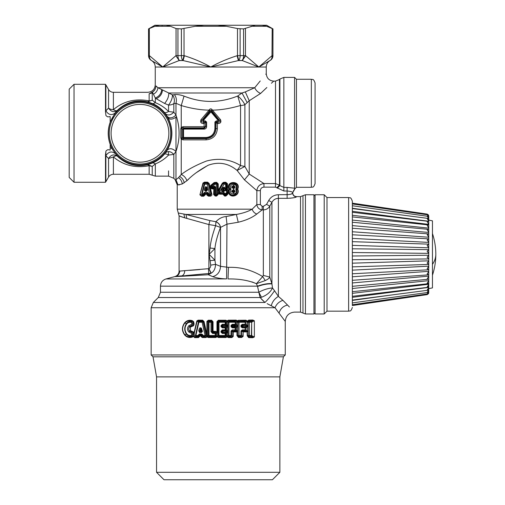 <?xml version="1.0" encoding="UTF-8"?>
<svg xmlns="http://www.w3.org/2000/svg" width="505" height="505" viewBox="0 0 505 505"><rect width="100%" height="100%" fill="white"/><g stroke="black" fill="none" stroke-linecap="round" stroke-linejoin="round"><path stroke-width="0.76" d="M428.732 292.401L427.135 294.617L352.357 305.55L352.357 201.274L352.357 203.168L427.198 214.114L428.732 216.31M428.594 289.851L428.732 287.389L352.357 297.331L352.357 299.042M352.357 276.791L352.357 273.767L428.676 269.796L428.732 266.274L427.135 268.679L428.732 269.733L428.732 271.337L352.357 276.791M352.357 270.15L352.357 266.861L428.72 264.456L428.732 260.826L427.135 263.042L428.732 264.443L428.732 266.173L352.357 270.15M352.357 205.503L352.357 206.173M428.713 291.518L427.135 293.96L428.732 292.193M427.135 293.96L352.357 304.749M428.732 291.511L428.732 291.038M391.28 295.021L352.357 300.412M428.732 289.832L427.135 292.458L427.703 292.483L352.357 302.912M427.135 292.458L428.732 291.278L428.732 290.451M428.732 220.022L427.924 218.4L427.135 218.501L428.732 221.026L428.732 220.092L432.457 220.836L432.457 287.894L428.732 288.639L428.732 287.623L427.135 290.148L427.931 290.255L428.732 288.772M352.357 293.336L428.732 284.252L428.732 286.423L427.735 286.543M428.732 287.389L428.732 284.46L427.135 287.074L428.139 287.307L428.732 286.625M428.732 284.252L428.732 280.66L427.135 283.305L428.732 283.236L428.322 283.703L352.357 291.694M428.732 280.66L352.357 288.507M428.732 280.471L428.732 276.298L427.135 278.918L428.732 279.233L428.732 276.134L352.357 282.952M352.357 286.316L428.732 279.233M428.732 276.134L428.732 271.469L427.135 274.007L428.587 274.853L352.357 280.294M428.732 260.826L352.357 263.174M428.732 260.763L428.732 258.939L352.357 259.721L428.732 258.932L428.732 255.24L427.135 257.222L428.732 258.932M428.732 255.24L352.357 256.003M428.732 255.214L428.732 253.358L352.357 252.519M428.732 244.18L428.732 247.747L428.732 244.136L427.135 245.525L428.732 247.747L428.732 249.634L352.357 248.795L428.732 249.634L428.732 253.327L428.732 249.634L427.135 251.339L428.732 253.358M428.732 247.81L352.357 245.354M428.732 242.299L428.732 238.846L427.135 239.894L428.732 242.299L428.732 244.136L352.357 241.668M428.732 242.406L352.357 238.385M428.732 237.116L428.732 233.891L427.135 234.579L428.732 237.116L428.732 238.846L352.357 234.774M428.732 237.249L352.357 231.757M428.732 232.3L428.732 229.371L427.135 229.68L428.732 232.3L428.732 233.891L352.357 228.254M428.732 232.464L352.357 225.609M428.732 225.565L428.732 227.951L428.732 225.388L428.316 224.914L427.135 225.306L428.732 227.951L428.732 229.371L352.357 222.25M428.732 228.14L352.357 220.073M428.732 225.388L428.732 224.378L352.357 215.269M428.732 217.958L428.732 217.409L427.135 216.216L428.732 218.596L428.732 224.163L428.732 222.017L428.133 221.329L427.135 221.556L428.732 224.378M428.732 221.253L352.357 211.298M389.298 213.369L352.357 208.243M352.357 205.75L427.135 216.216M428.732 218.33L428.713 217.175M428.732 216.506L427.135 214.739L428.732 217.175M352.357 203.944L427.135 214.739M428.461 214.966L427.198 214.114M428.732 292.445L428.732 291.991M427.205 294.604L428.505 293.689L428.732 292.654M428.732 216.052L428.379 214.833M428.732 216.929L428.732 216.26M283.4 356.814L153.015 356.814L156.55 376.881L279.865 376.881L283.4 356.814L285.262 354.952L285.262 321.42L275.01 307.741L267.17 303.663M279.865 376.881L279.865 472.301L156.55 472.301L156.55 376.881M153.015 356.814L151.153 354.952L285.262 354.952M279.865 472.301L272.41 479.75L164.005 479.75L156.55 472.301M204.064 321.571L203.3 321.729L206.318 335.541L207.511 335.389L207.372 334.329L206.179 334.48L206.911 334.329L206.911 321.407L207.372 321.407L207.372 334.329L206.911 334.329L204.064 321.571L202.644 320.189L198.162 320.151L196.836 320.934L194.021 332.934L193.623 332.025L190.985 330.87L189.52 331.034C188.453 329.595 188.453 328.149 189.52 326.703L189.747 326.419L189.52 326.703L190.252 327.246L189.779 326.476L190.947 326.293L190.985 326.868L190.429 327.057M206.911 321.407L208.312 320.227L211.652 320.239L211.052 321.464L209.019 321.464L208.338 322.247L208.338 335.49L209.019 336.273L215.206 336.279L216.026 335.484L216.026 333.464L215.206 332.675L212.637 332.675L211.93 331.728L211.021 331.728L212.611 333.458L213.205 332.05L217.56 332.012L216.544 332.296L216.026 333.464L212.611 333.458M218.362 320.246L218.362 320.852L225.874 320.833L225.842 320.233L218.362 320.246L216.973 321.628L216.973 332.012L215.812 331.45L213.041 331.248L213.041 321.761L211.652 320.239M225.842 320.233L227.117 320.89L228.292 320.189L236.106 320.132L237.432 320.757L238.423 320.296L245.922 320.214L247.456 321.111L248.656 320.126L252.784 320.025L254.375 320.776L254.375 336.968L252.784 337.719L248.656 337.618L247.242 335.774L251.269 336.261L251.686 335.541L251.686 322.203L254.198 320.776L252.898 320.568L252.784 320.025M243.113 331.495L242.791 331.835L243.139 331.28L242.299 330.674L245.045 330.674L245.575 329.891L247.059 331.299L243.139 331.28L242.791 336.431L243.12 336.431L243.12 331.886L245.922 331.924L248.151 331.551L247.059 331.299L247.242 335.774M243.12 336.431L241.605 337.473L238.423 337.447L236.952 335.49L236.952 331.861L233.215 331.981L233.196 331.4L236.17 331.431L236.106 332.006M233.215 336.488L233.215 331.981L232.811 331.924L232.818 336.488L233.215 336.488L231.833 337.574L228.292 337.555L227.117 336.854L225.842 337.51L218.362 337.498L217.081 336.728L215.812 337.498L208.312 337.517L207.05 336.923L207.397 336.715L202.372 336.961L201.482 336.608L201.331 335.939L201.104 336.709L202.518 335.636L205.074 335.497L202.101 322.234L198.882 322.228L195.896 335.522L197.935 335.516L199.336 334.039L201.653 334.032L202.903 334.847L203.117 336.273L202.372 336.961L202.436 337.555L201.104 336.709M202.436 337.555L205.901 337.529L207.05 336.923L206.053 335.295L205.137 336.273L205.074 335.497L206.053 335.295L203.13 322.026L202.101 322.234L202.177 321.47L198.964 321.47L198.414 322.108L197.158 321.022L194.311 333.016L193.131 333.117L192.859 332.498L190.947 331.45L189.779 331.267L188.883 332.088C187.039 329.942 187.039 327.802 188.883 325.656L191.957 324.242L191.54 322.518C189.64 321.919 188.024 322.386 186.692 323.932C184.502 327.221 184.502 330.516 186.692 333.811C188.024 335.358 189.64 335.825 191.54 335.219L191.957 333.496L188.883 332.088M201.653 334.032L201.722 334.796L202.372 334.979L201.331 335.939L200.965 335.503L201.722 334.796L199.424 334.796L199.822 335.516L199.349 335.907L200.965 336.09L200.965 335.503L199.822 335.516L199.942 336.096L198.497 337.586L194.69 337.637L194.608 337.069L195.99 336.267L198.023 336.267L198.427 337.012L194.608 337.069L193.434 336.658A0.859 0.404 38.9 0 0 192.563 336.002L192.001 336.418C189.343 337.403 186.964 336.848 184.849 334.746L184.666 334.992C186.812 337.315 189.369 338.009 192.342 337.075L191.995 336.077L192.683 335.781L194.69 337.637M193.642 336.412L192.683 335.781L193.087 334.613L194.229 334.695L193.535 336.557L192.342 337.075M190.985 326.868L193.623 325.719L194.084 324.242L193.623 321.653L192.342 320.669C189.369 319.734 186.812 320.429 184.666 322.752C181.712 326.836 181.712 330.914 184.666 334.992M190.429 330.68L190.252 327.246M277.056 310.543L276.765 310.146M212.775 337.504L210.566 337.51M223.355 337.504L220.603 337.498M269.045 304.622L275.01 307.741C276.437 304.136 279.063 301.668 282.901 300.33L289.416 306.983M196.836 320.934L202.587 320.782L202.177 321.47L203.13 322.026L202.644 320.189M194.021 332.934L194.318 333.584L193.137 333.496L193.131 333.117L194.021 332.934M198.162 320.151L198.093 320.725L198.964 321.47A1.117 0.316 90.2 0 0 198.882 322.228L198.414 322.108L195.479 335.415L195.99 336.267L195.479 335.415L193.535 336.557L192.62 335.894M208.312 320.227L208.275 320.827L211.627 320.839L212.371 321.761L211.93 322.253L211.93 331.728L212.371 331.248L213.205 332.05L213.224 331.45M207.372 321.407L208.275 320.827L209.019 321.464L208.975 322.247L207.372 321.407M213.041 321.761L212.371 321.761L212.371 331.248L213.041 331.248M215.812 331.45L215.206 332.675L215.187 335.484L208.338 335.49L207.397 336.715L208.275 336.917L209.019 336.273L208.975 322.247L211.021 322.253L211.021 331.728M216.973 321.628L217.56 321.628L217.68 333.003L216.468 333.003L216.468 335.945L215.187 335.484L215.799 336.892L208.275 336.917L208.312 337.517M236.106 320.132L236.17 320.707L228.329 320.776L227.629 321.142L225.874 320.833L225.161 321.464L218.981 321.464L218.362 320.852L217.56 321.628L218.179 322.253L218.179 335.484L218.981 336.279L225.161 336.273L225.868 335.49L226.587 336.134L227.73 336.046L228.02 335.503L228.929 336.273L230.987 336.273L231.612 335.509L232.818 336.488L231.883 336.993L231.833 337.574M226.575 321.944L226.575 324.917L227.774 324.917L227.774 321.944L226.575 321.944L226.739 321.085L227.629 321.142L228.02 322.234L228.02 335.503L231.612 335.509L231.612 330.958L235.141 330.668L235.715 329.916L236.782 330.724L236.826 331.444L237.849 331.81L237.849 335.472L238.928 336.279L240.885 336.279L241.472 335.478L242.791 336.431L241.699 336.86L241.605 337.473M245.922 320.214L246.03 320.814L237.937 321.174A0.859 0.354 18 0 1 237.148 320.896L236.17 320.707L235.141 321.47L228.929 321.47L228.292 320.189M236.794 321.988L237.432 320.757L237.937 321.174L237.95 322.272L239.035 322.272L239.035 335.472L241.472 335.478L241.472 330.889L242.299 330.674L242.419 329.879L245.177 329.891L245.177 327.852L242.419 327.865L241.005 326.855L241.005 325.283L242.419 324.273L245.177 324.286L245.177 322.247L239.035 322.272A1.117 0.341 89.8 0 0 238.928 321.464L237.956 322.114L236.794 321.988L236.782 325.125L237.95 325.125L237.849 331.81L236.826 331.476L237.836 331.861L237.836 335.49L236.952 335.49M248.656 320.126L249.255 321.477L248.207 322.026L247.052 321.881L247.191 321.13L248.17 321.407L246.03 320.814L245.045 321.464L238.928 321.464L238.423 320.296M252.784 337.719L252.898 337.176L251.269 336.261A1.117 0.543 -89.6 0 0 251.402 335.541L251.686 322.203L251.269 321.477L251.402 322.203L248.195 322.215L248.17 321.407L248.763 320.694L252.898 320.568L251.269 321.477L249.255 321.477A1.117 0.511 89.6 0 1 249.382 322.215L249.382 335.528L251.686 335.541L254.198 336.968L248.763 337.043L248.151 335.528L249.382 335.528A1.117 0.511 -89.6 0 1 249.255 336.267L248.656 337.618M247.052 321.881L247.059 325.7L247.229 326.186L248.151 326.186L247.059 326.438L246.888 325.763L247.033 326.874L245.575 327.852L245.177 327.852L245.045 327.07L242.299 327.07L242.949 326.596L245.771 326.59L245.771 325.548L248.151 325.952L245.045 327.07L245.575 327.852L245.575 329.891L245.177 329.891A1.117 0.442 -89.7 0 1 245.045 330.674L246.03 331.324L245.922 331.924M242.766 331.804L241.005 330.889L241.005 335.478A1.117 0.372 -89.8 0 1 240.885 336.279L241.699 336.86L238.511 336.822L239.035 335.472L237.849 335.472L238.423 337.447M236.826 331.444L235.141 330.668L235.216 327.827L232.344 327.833L231.044 326.785L231.044 325.353L232.344 324.305L235.216 324.311L235.216 322.222L228.973 322.234L228.973 335.503L228.292 337.555M227.73 336.046L227.629 336.601L226.739 336.658L227.117 336.854L231.883 336.993L230.987 336.273L231.044 330.958L232.344 329.91L235.715 329.916L235.715 327.827L235.141 327.076L235.822 326.565L235.822 325.573L235.141 325.062L235.715 324.311L235.216 324.311L235.141 325.062L232.281 325.062L232.344 324.305M227.73 321.698L226.587 321.609L225.868 322.253L225.161 321.464L225.192 322.253L218.179 322.253L218.981 321.464L218.987 335.484L225.192 335.49L225.161 332.675L222.333 332.675L222.831 332.195L225.697 332.195L225.161 332.675L225.868 333.458L226.631 332.132L227.635 331.823L227.774 332.827L226.575 332.827L226.739 336.658L225.874 336.904L225.842 337.51M215.812 337.498L215.799 336.892L216.594 336.519L216.475 335.976L217.68 335.989L217.554 336.532L216.594 336.519L218.362 336.892L218.362 337.498M217.68 333.003L217.68 335.989L218.987 335.484L218.981 336.279L218.362 336.892L225.874 336.904L225.161 336.273L225.192 335.49L225.868 335.49L225.868 333.458L222.351 333.464L221.026 332.208L221.026 331.135L222.351 329.885L225.192 329.885L225.192 327.859L222.351 327.859L221.026 326.609L221.026 325.529L222.351 324.279L225.192 324.279L225.192 322.253L225.868 322.253L225.868 324.279L225.192 324.279L225.161 325.069L225.868 324.279L226.631 325.605L227.635 325.921L226.631 326.533L226.575 327.221L227.774 327.221L227.635 326.217L226.455 326.432L226.631 325.605L227.635 325.921L227.774 324.917M205.901 337.529L205.137 336.273L203.117 336.273L202.372 334.979L202.903 334.847M199.942 336.096L199.128 335.932L198.497 337.586M184.666 322.752L184.849 322.992C181.92 326.912 181.92 330.832 184.849 334.746L186.414 334.127C187.803 335.964 189.665 336.614 191.995 336.077L191.54 335.219M192.342 320.669L192.001 321.325C189.343 320.334 186.964 320.896 184.849 322.992L186.414 323.617C184.173 327.12 184.173 330.623 186.414 334.127L186.692 333.811M193.623 321.653L192.859 322.133L191.995 321.666C189.665 321.13 187.803 321.78 186.414 323.617L186.692 323.932M194.084 323.131L193.175 323.131L192.859 322.133L191.995 321.666L191.54 322.518M193.623 325.719L192.859 325.245L193.175 323.131L191.957 323.131M188.883 325.656L189.747 326.419L192.859 325.245L190.947 326.293L191.262 324.885M190.252 330.497L189.52 331.034L189.747 331.324L191.3 332.101L190.985 330.87M193.623 332.025L192.859 332.498L191.3 332.101L191.262 332.858M282.901 300.33L278.388 296.397C274.651 298.689 272.277 301.794 271.267 305.714M290.123 198.225L293.979 197.714M291.183 194.078L292.717 193.15C292.344 193.92 290.482 194.444 287.13 194.728L287.13 191.004C290.482 191.294 292.344 191.837 292.717 192.632L292.717 193.15C292.938 195.403 294.181 196.641 296.441 196.855C295.823 197.581 292.717 198.074 287.13 198.339L278.388 198.339L278.388 194.728L288.702 194.633M274.537 290.766L272.511 287.983L271.936 283.93L271.936 202.303L269.79 206.166L266.558 204.38L268.71 200.504L271.936 202.303C273.388 199.778 275.534 198.459 278.388 198.339L278.388 296.397L274.537 290.766C271.381 295.375 268.193 299.276 264.967 302.476L260.264 297.716M211.052 321.464L211.93 322.253L211.021 322.253L211.052 321.464M228.929 321.47L228.02 322.234L228.973 322.234L228.929 321.47M235.141 321.47L235.715 322.222L235.216 322.222L235.141 321.47M245.045 321.464L245.575 322.247L245.177 322.247L245.045 321.464M248.17 321.458L247.172 321.18L245.575 322.247L245.575 324.286L245.177 324.286L245.045 325.069L242.299 325.069L242.949 325.542L245.771 325.548L245.045 325.069L245.575 324.286L247.033 325.264L248.195 325.264L248.151 335.528L247.229 335.528M233.19 331.539L232.818 331.918L233.196 331.4L232.281 330.668L232.344 329.91M216.475 335.976L217.68 335.945M199.797 335.49L198.023 336.267A1.117 0.335 -90.2 0 1 197.935 335.516L199.349 335.907M261.42 299.08L264.967 302.476L153.331 302.476L151.153 307.741L275.01 307.741M261.476 297.262L258.825 292.199C263.825 289.605 268.389 288.204 272.511 287.983L272.511 287.983C270.478 292.136 266.798 295.236 261.476 297.262L260.113 297.527L257.468 286.158L256.401 283.709L265.283 280.565C268.016 279.196 269.518 278.034 269.79 277.093L263.332 275.408L263.332 209.884C266.167 209.783 268.313 208.546 269.79 206.166L269.79 277.093L271.867 283.627C267.833 283.356 263.036 284.201 257.468 286.158L160.464 286.158C160.685 282.516 162.528 280.117 165.987 278.962L226.593 278.899C221.196 278.747 216.588 277.996 212.763 276.639L208.268 274.739L174.522 276.671L165.987 278.962M191.957 334.613L193.087 334.613L193.137 333.496L191.957 333.496M207.511 335.389L207.542 336.185L206.469 336.122M231.044 325.353L232.281 325.062L232.906 325.567L237.874 326.072L232.906 326.571L232.281 327.076L235.141 327.076L235.216 327.827L235.715 327.827L236.782 327.013L236.826 326.356L236.782 325.125L235.715 324.311L235.715 322.222L236.921 321.306L237.931 321.597M248.195 330.863L247.033 330.863L247.033 326.874L248.195 326.874M237.95 327.013L236.782 327.013L236.782 330.724L237.95 330.724M232.811 331.924L231.044 330.958M226.575 335.8L227.774 335.8L227.774 332.827M197.954 335.44L199.046 335.661L199.336 334.039M258.585 292.256L160.464 292.256L158.28 297.527L260.113 297.527L258.825 292.199M292.717 192.632L294.579 189.419L294.579 77.404L283.854 77.404L279.903 79.045L279.903 185.638L279.448 185.171L279.448 79.493L275.496 81.128L273.716 81.128C269.19 80.693 266.709 78.206 266.268 73.679L265.775 74.267M271.867 283.627L271.936 283.93C267.896 283.652 263.092 284.498 257.531 286.48M198.711 330.737L199.084 329.639C199.393 327.89 200.163 327.398 201.394 328.168L202.486 331.394L201.306 332.618L199.664 332.612L198.711 330.737L199.822 331.065L200.188 329.967L199.084 329.639M221.026 325.529L222.333 325.069L222.831 325.542L226.455 325.706L226.928 326.217L225.697 326.59L225.697 325.548L225.161 325.069L222.333 325.069L222.351 324.279M222.351 333.464L221.771 332.208L222.831 331.147L222.831 332.195L221.771 331.135L222.333 330.674L225.161 330.674L226.631 331.211L226.928 331.823L227.635 331.526L227.774 330.516L226.575 330.516L226.575 327.221L225.868 327.859L225.161 327.07L222.333 327.07L222.351 327.859M222.351 329.885L222.831 331.147L225.697 331.147L225.697 332.195L227.635 331.823L226.631 331.211L225.868 329.885L225.192 329.885L225.161 330.674L225.868 329.885L225.868 327.859L225.192 327.859L225.161 327.07L225.697 326.59L222.831 326.596L222.333 327.07L221.026 326.609M241.005 330.889L242.419 329.879M315.07 312.854L313.952 313.971L313.952 194.753L305.437 194.753L300.507 196.622L296.441 196.622C294.181 196.401 292.938 195.157 292.717 192.891C293.626 190.366 294.245 189.293 294.579 189.665M251.938 281.878L256.401 283.709L262.688 276.595C251.856 269.986 240.449 266.911 228.475 267.366L220.527 266.343L215.54 264.336L214.934 260.189L214.934 248.542L210.093 248.05L209.127 254.362L214.934 248.542C215.37 243.277 217.219 236.239 220.483 227.427L226.979 224.138L238.221 222.25C245.973 220.382 252.172 217.636 256.805 214.019L262.139 209.884L262.139 206.33L263.332 206.33L263.332 209.884L262.139 209.884C259.078 209.43 257.31 207.656 256.843 204.569L260.353 204.569L262.139 206.33M294.579 188.195L287.13 187.393L287.13 191.004L283.854 191.004L276.816 187.709L279.448 185.171L275.496 183.555L263.957 183.555L249.236 174.048L244.458 179.868L237.11 170.45L244.458 179.868L256.843 190.663L260.353 190.663C260.561 188.491 261.76 187.317 263.957 187.147L263.957 183.555C259.797 184.079 257.424 186.446 256.843 190.663L256.843 204.569L252.172 209.177C252.948 211.595 254.495 213.211 256.805 214.019M277.27 188.182L279.903 185.638L283.854 187.393L283.854 191.004M256.401 283.709L256.401 283.709C248.409 280.319 238.947 278.735 228.02 278.962L228.475 267.366M201.306 332.618L201.4 331.779L200.182 331.425L200.535 330.194L200.864 331.154L199.854 331.04L199.765 331.779L200.182 331.425L199.854 331.04L200.188 329.967C200.346 328.351 200.567 327.821 200.839 328.383L201.912 331.608L199.765 331.779L199.664 332.612M201.394 328.168L200.839 328.383L200.832 331.431L201.047 331.078L201.912 331.608L202.486 331.394M221.026 332.208L221.771 332.208L221.771 331.135L221.026 331.135M232.344 327.833L232.281 327.076L231.044 326.785M241.005 325.283L242.299 325.069L242.419 324.273M242.419 327.865L242.299 327.07L241.005 326.855M226.455 332.037L226.455 331.305L226.455 332.037M265.283 280.565L262.688 276.595L263.332 275.408M167.269 116.491L168.077 117.936C170.128 119.881 172.944 119.483 176.523 116.756L175.98 115.089C172.596 118.202 169.693 118.669 167.269 116.491L165.438 113.72C167.995 115.803 170.791 115.285 173.821 112.167L175.98 115.089L175.98 103.279L173.821 103.639L175.98 103.279L181.244 105.551L181.244 127.311L181.882 127.916L183.113 127.891L183.113 126.711L181.244 127.311L180.809 128.649L181.756 128.605L182.898 129.337L182.898 137.234L183.814 138.244L206.103 138.244C211.955 137.695 215.174 134.481 215.749 128.605L215.749 122.109L217.396 123.542L218.084 123.529C220.628 123.384 221.442 122.115 220.521 119.71L212.466 110.147C221.209 109.995 230.57 108.436 240.55 105.469A7.449 4.198 180 0 0 244.893 104.686L249.236 100.729L249.236 174.048L244.893 166.492L237.11 170.45C228.437 163.21 218.854 161.455 208.35 165.192C199.727 169.756 192.588 174.926 186.932 180.702L182.242 183.965L178.019 184.874C176.958 184.773 176.958 184.773 178.019 184.874L179.534 184.836M237.11 170.45L240.55 165.577C230.299 159.283 218.968 157.762 206.558 161.007C196.369 164.971 187.936 169.465 181.244 174.484C183.953 175.671 185.846 177.747 186.932 180.702L188.655 179.136M196.508 172.527L207.675 165.489M227.471 194.64L225.861 196.06L224.605 196.06L224.662 195.416L223.74 194.311L224.971 195.082L224.662 195.416L225.931 195.422L226.998 194.64L226.417 193.402L225.647 193.402L226.783 192.26L226.966 193.888L226.417 193.402L227.528 192.26L228.146 192.803L227.218 193.579L227.471 194.154L226.998 193.92L226.998 194.64L227.471 194.64L228.601 192.803L228.146 192.746L229.396 192.512L228.146 192.746L228.014 191.237L228.847 189.167L229.674 189.343L229.257 190.574L227.471 189.773L227.471 183.7L225.861 182.273L223.778 182.28L222.364 183.138L218.242 190.284L217.598 190.284L217.598 183.921L218.242 183.921L216.645 182.286L214.019 182.646L210.705 185.417L210.503 187.532L211.57 188.801L213.634 189.003L214.196 188.384L213.703 188.15L213.987 187.494L213.268 186.724L212.049 187.797L213.407 187.986L213.987 187.494C214.537 186.724 214.745 186.73 214.619 187.519L214.619 194.109L215.553 195.082L216.31 195.082L217.302 194.109L217.302 184.224L216.31 183.258L214.53 183.504L214.019 182.646M224.605 196.06L223.008 194.311L223.74 193.844L223.677 193.219L223.917 193.655L225.066 193.655L223.753 192.254L223.677 193.219L219.953 193.219L219.978 192.247L223.753 192.254M210.503 187.532L211.014 185.878L211.664 185.928L211.563 187.21L210.882 187.147L211.967 188.409L214.227 188.308L214.196 194.52L213.634 194.52L215.237 196.047L216.645 196.047L218.242 194.419L218.242 193.44L217.598 193.44L218.747 193.144L218.242 193.44L219.618 194.185L223.008 194.191L223.393 193.522M228.601 192.803L228.601 192.746C230.476 199.128 240.721 195.34 237.735 189.167C241.377 180.373 225.255 180.31 228.847 189.167L229.674 188.996L230.899 189.88C228.437 195.46 238.777 195.1 235.886 189.697L235.886 188.636C238.777 183.239 228.437 182.873 230.899 188.46L230.899 189.88M206.873 193.819L207.757 193.301L204.803 193.226L204.828 193.939L206.747 194.311L206.962 195.164L208.445 196.161L210.377 196.148C211.614 195.852 212.094 195.132 211.816 193.977L209.215 183.561L207.662 182.172L204.456 182.141L202.972 183.062L199.911 194.823L201.583 196.23L203.761 196.205L205.339 194.703L205.106 193.712L206.892 193.693L206.747 194.311L207.1 193.996L207.372 195.037L206.962 195.164M200.176 330.081L200.719 330.118L200.176 330.081M222.339 326.072L222.831 325.542L222.831 326.596L222.339 326.072L221.771 326.609L221.771 325.529L222.339 326.072M232.906 326.571L232.502 326.072L232.906 325.567L232.906 326.571M242.577 326.072L242.949 325.542L242.949 326.596L242.577 326.072L241.472 326.855L241.472 325.283L242.577 326.072M181.598 276.298L208.268 274.739L211.223 273.167C213.943 271.557 215.382 268.609 215.54 264.336L210.699 265.15L210.093 260.675L214.934 260.189L209.127 254.362L210.093 260.675M209.152 275.099L212.763 276.639C217.579 275.257 220.167 271.823 220.527 266.343L220.527 227.376C220.199 224.959 218.678 223.059 215.97 221.663C218.981 218.501 222.37 216.803 226.126 216.563L236.372 214.448C242.962 213.249 248.226 211.494 252.172 209.177L177.23 209.177L177.23 184.805L175.046 179.534L173.821 178.309L173.821 154.404L175.98 151.487L175.98 117.236M315.07 313.952L324.197 313.971L324.197 194.753L315.07 194.753L315.07 313.952M226.126 216.563L226.979 224.138L226.593 278.899M238.221 222.25L236.372 214.448L185.973 214.448L178.29 213.015L179.092 215.894L181.112 216.67M217.377 128.655L215.957 128.586L216.102 121.926L217.396 123.542L217.377 128.655C216.708 135.447 212.952 139.184 206.103 139.86L183.113 139.86L181.244 139.26L181.882 138.66L183.814 138.244L183.814 137.48L182.898 137.234L181.756 137.966L180.809 137.928L181.244 139.26L181.244 174.484L178.473 177.678L175.98 179.692L178.019 184.874M175.98 179.692C174.73 179.477 174.73 179.477 175.98 179.692C174.73 179.477 174.73 179.477 175.98 179.692L175.98 151.487C179.931 139.961 180.108 128.384 176.523 116.756M223.008 194.311L223.74 194.311L223.917 193.655L223.917 194.116L225.066 194.116L224.971 195.082L225.552 195.082L225.647 194.116L226.417 194.116L225.552 195.082L225.861 196.06M223.778 182.28L223.999 183.258L225.552 183.258L225.647 184.218L226.417 184.218L225.552 183.258L225.931 182.917L223.829 182.924L222.989 183.479L219.094 190.713L218.962 192.247L217.485 192.437L217.485 191.155L218.772 191.155L218.747 193.144L219.631 193.541L219.618 194.185M225.861 182.273L225.931 182.917L226.998 183.7L227.237 190.278L226.77 190.745L226.783 192.26L227.528 192.26L226.77 190.745L225.647 190.524L225.647 184.218L224.075 184.224L223.999 183.258L223.103 183.706L224.075 184.224L219.978 191.206L218.772 191.155L218.798 190.631L219.978 191.206L219.978 192.247L218.962 192.247L219.953 193.219L219.631 193.541L223.69 193.869M218.242 194.419L217.598 194.419L217.485 192.437M215.237 196.047L215.515 194.109L214.196 194.52L215.212 195.403L216.632 195.403L216.645 196.047M214.227 188.308L214.619 187.519L215.515 187.519L215.515 194.109L216.285 194.109L216.632 195.403L217.598 194.419L216.285 194.109L216.285 184.224L215.098 184.224L212.176 186.629L213.666 188.687L213.703 188.15M210.705 185.417L211.014 185.878L214.379 183.126L215.143 183.258L215.098 184.224L214.53 183.504L211.664 185.928L212.176 186.629L211.563 187.21L212.049 187.797L211.57 188.801M213.634 194.52L213.861 188.775M216.645 182.286L216.285 184.224L217.598 183.921L216.632 182.936L215.004 182.93L215.035 182.286M217.485 191.155L217.598 190.303L218.798 190.631L222.989 183.479L222.364 183.138M227.237 190.278L227.471 189.773L226.417 190.524L226.417 184.218L227.471 183.7M226.966 190.038L229.276 190.77L229.674 188.996C226.063 181.51 240.797 180.866 237.426 189.059L236.308 189.034C240.14 182.438 226.669 181.093 229.756 188.99L230.899 188.46M228.058 190.852L229.276 190.77L229.346 192.134C230.993 198.023 239.282 193.838 236.308 189.299L237.426 189.28C240.317 194.987 230.772 198.036 229.396 192.512L229.346 192.134L228.077 192.298M201.583 196.23L201.457 195.631L200.188 194.936L201.653 194.021L202.328 195.094L201.457 195.631L203.641 195.593L204.506 194.52L205.339 194.703M203.761 196.205L203.351 195.094L204.828 193.939M202.972 183.062L204.342 182.753L204.86 183.246A1.117 0.354 90.2 0 0 204.702 184.161L207.151 184.167L209.689 194.16L208.685 194.16L208.42 193.112L207.757 193.301L208.016 194.356L208.685 194.16L208.799 195.088L208.016 194.356L207.372 195.037L208.363 195.542L209.79 195.088L210.819 193.907L208.344 183.908L207.151 184.167L207.574 182.785L208.344 183.908L207.284 183.246L204.86 183.246L204.14 183.984L204.702 184.161L202.151 194.185L203.18 194.179A1.117 0.398 -90.3 0 0 203.351 195.094L202.328 195.094L202.151 194.185L201.653 194.021L204.14 183.984L203.313 183.182L199.911 194.823M207.662 182.172L207.574 182.785L204.342 182.753L204.456 182.141M211.816 193.977L211.096 194.147L210.307 195.53L209.79 195.088L209.689 194.16L211.096 194.147L208.451 183.732L209.215 183.561M208.445 196.161L208.363 195.542L210.307 195.53L210.377 196.148M247.153 102.515L241.983 93.002L245.304 91.904L249.236 100.729L260.618 93.425L266.855 87.516M273.413 81.412L271.425 83.256M294.579 189.167L296.441 187.305L296.441 79.266L311.345 79.266L311.345 187.305C312.475 186.547 313.245 188.737 315.07 183.58L315.07 109.175M258.926 82.555L259.816 81.463M175.203 276.639L208.767 273.483L208.268 274.739L208.767 273.483L185.808 275.553M181.005 276.33L182.135 275.837L177.059 276.21M185.569 218.065L186.825 218.4L185.973 214.448L209.897 220.603L215.932 221.714L215.648 225.666L220.483 227.427C220.161 225.009 218.64 223.109 215.932 221.714L215.97 221.663M181.731 216.885L184.748 217.832L179.092 215.894L178.29 213.015L179.092 215.894L179.092 271.135L181.453 270.97M209.897 220.603L208.893 224.555L184.748 217.832L183.889 214.126M240.55 165.577L244.893 166.492L244.893 104.686C243.031 101.145 240.645 98.248 237.722 96.007L241.983 93.002L168.752 93.002L172.476 94.902L174.414 94.656C176.914 94.265 180.127 94.744 184.047 96.102C201.912 103.222 219.808 103.19 237.722 96.007L240.55 105.469L240.55 165.577M207.145 193.939L207.214 192.304L204.651 192.31L203.351 193.503L205.043 193.636M203.351 193.503L203.18 194.179L204.475 194.457L204.651 192.31M245.304 91.904L254.716 87.731L260.22 80.977M260.618 93.425C257.878 92.276 255.909 90.376 254.716 87.731L157.939 87.731L168.752 93.002C168.91 96.455 167.521 99.939 164.605 103.456L168.556 105.078A7.449 4.905 180 0 0 173.821 103.639C174.856 100.438 174.408 97.528 172.476 94.902L172.476 94.902C172.464 98.172 171.157 101.568 168.556 105.078L164.605 103.456L156.266 98.753C160.022 96.884 162.073 94.044 162.427 90.237M168.077 117.936C173.398 128.794 173.133 139.506 167.269 150.08L164.321 154.271C161.209 157.939 157.453 160.779 153.059 162.793L147.801 164.699C136.097 167.25 125.941 164.409 117.324 156.184L111.927 148.609L110.172 144.323C107.559 136.962 107.559 129.608 110.172 122.254L115.052 113.095L117.324 110.387C116.497 111.024 115.19 110.772 113.398 109.642C123.517 101.17 135.435 98.248 149.152 100.874L149.152 93.804C147.353 91.815 147.353 91.815 149.152 93.804L152.371 92.08C154.606 90.603 155.805 88.552 155.963 85.919C155.01 84.505 155.01 84.505 155.963 85.919L157.939 87.731C157.573 90.641 156.064 92.787 153.406 94.17L155.325 98.033C159.132 96.367 161.253 93.627 161.682 89.814M208.451 268.818L208.767 273.483L211.008 273.3L208.893 268.654L179.092 271.135C178.978 273.571 177.81 275.301 175.589 276.317L176.277 276.267C178.442 275.25 179.578 273.527 179.685 271.09M211.223 273.167L208.893 268.654C210.137 268.067 210.736 266.899 210.699 265.15M199.822 269.563L189.785 270.358M183.258 270.838L182.122 270.92M352.357 307.45C350.59 312.544 349.738 310.461 348.633 311.175L348.633 197.55L326.988 197.55L326.988 311.175L324.197 313.971M183.113 139.86L183.113 138.679L206.103 138.679L206.103 139.86M206.103 137.48C211.45 136.937 214.385 133.964 214.896 128.567L215.957 128.586C215.395 134.639 212.106 138.004 206.103 138.679L206.103 137.48L183.814 137.48M218.084 123.529L217.75 120.872L216.304 120.872L214.909 122.021L214.896 128.567M220.521 119.71L219.505 120.341L218.734 120.013L217.939 121.894C220.028 122.235 220.552 121.718 219.505 120.341L211.45 110.343L211.456 111.592L218.734 120.013L217.75 120.872M184.047 96.102L181.244 105.551C191.111 108.468 200.378 109.995 209.045 110.147L209.203 109.894C210.238 108.518 211.273 108.518 212.308 109.894L211.601 110.526M203.761 123.542L203.761 121.907L205.213 121.907L205.213 120.872L206.608 122.021L206.614 126.679L205.762 126.73L204.235 128.333L183.814 128.333L183.814 129.097L182.898 129.337L183.814 128.333L183.113 127.891L204.235 127.891L205.548 126.704L205.769 122.109L205.762 126.73L204.127 126.711L204.121 123.542L203.427 123.529C200.883 123.39 200.075 122.115 200.99 119.71L209.045 110.147L209.916 110.526L212.308 109.894M175.98 115.089L175.98 103.279C176.864 100.104 176.346 97.231 174.414 94.656M167.269 150.08C169.693 147.902 172.596 148.375 175.98 151.487M181.882 127.916L181.882 138.66M229.283 191.243L226.783 191.666L225.647 190.524M225.066 193.655L225.066 194.116L225.647 194.116L225.647 193.402M235.886 188.636L236.308 189.034L235.886 189.697M311.345 79.266C312.443 79.986 313.296 77.903 315.07 82.997L315.07 183.58M175.854 55.727L179.414 60.461L162.686 67.02L175.854 55.727L179.199 60.568L183.119 60.568L210.755 67.02L238.392 60.568L242.312 60.568L258.831 67.02L269.948 60.568C271.532 59.527 272.214 57.911 271.993 55.727L258.831 67.02L266.268 67.02L266.268 73.679M115.052 113.095C111.649 115.639 108.588 114.9 105.867 110.866L108.556 108.026A5.587 3.226 180 0 0 113.398 109.642L113.398 92.308L147.795 92.308C152.321 91.866 154.808 89.385 155.25 84.859L155.25 67.02L162.686 67.02L151.563 60.568C149.985 59.527 149.303 57.911 149.518 55.727L162.099 66.42L156.405 63.428M152.371 92.08L153.406 94.17M149.152 93.804L152.239 92.907L152.447 92.156C154.663 90.66 155.837 88.583 155.963 85.919L155.963 85.919M217.75 123.542L217.75 121.907L216.304 121.907L216.304 120.872M209.203 109.894L210.067 110.343L210.055 111.592L211.456 111.592L210.932 111.87L218.128 120.417M200.99 119.71L202.006 120.341L209.916 110.526M203.427 123.529L203.578 121.894C201.489 122.235 200.965 121.718 202.006 120.341L202.783 120.013L203.382 120.417L210.932 111.87M203.382 120.417L203.761 121.907L202.783 120.013L210.055 111.592L210.585 111.87M205.409 121.926L204.121 123.542L205.516 122.317L205.409 121.926L206.608 122.021M183.814 129.097L204.235 129.097L204.127 126.711L183.113 126.711M173.821 103.639L173.821 112.167L168.556 111.498L168.556 105.078M165.438 113.72L164.321 112.299C165.116 112.975 166.53 112.703 168.556 111.498C164.889 107.691 160.483 104.75 155.325 102.666L155.325 98.033L156.266 98.753M108.556 94.871L108.556 108.026C110.986 111.832 113.909 112.621 117.324 110.387L117.324 110.387C125.941 102.162 136.097 99.321 147.801 101.871L153.059 103.778C157.453 105.791 161.209 108.632 164.321 112.299M112.186 148.47A31.663 31.663 0 0 1 124.792 105.495A31.663 31.663 0 0 1 167.761 118.107A31.663 31.663 0 0 1 155.155 161.076A31.663 31.663 0 0 1 112.186 148.47M165.438 152.857C167.995 150.768 170.791 151.285 173.821 154.404L168.556 155.079C164.889 158.879 160.483 161.827 155.325 163.91L152.239 166.435L147.801 164.699L149.152 165.703C135.435 168.329 123.517 165.406 113.398 156.935C115.19 155.799 116.497 155.553 117.324 156.184C113.909 153.956 110.986 154.738 108.556 158.545L105.867 155.704C108.588 151.677 111.649 150.932 115.052 153.482M223.753 191.673L225.047 190.379L225.047 188.883L223.993 188.883L225.041 188.775C224.731 186.951 223.968 186.692 222.749 187.993L221.67 189.83C221.285 190.972 221.676 191.584 222.863 191.673L223.753 191.673L223.974 190.499L224.965 190.839M215.515 187.519C215.143 186.156 214.398 185.891 213.268 186.724M233.657 193.106L231.53 191.262L233.657 189.419L235.235 191.262L233.657 193.106L233.354 192.146L231.53 191.262M233.657 188.914L231.53 187.071L233.657 185.228L235.235 187.071L233.657 188.914L233.354 187.955L231.53 187.071M208.42 193.112L207.214 192.304M206.981 187.462L207.612 189.943L206.318 191.243L205.541 191.243L204.367 190.164L204.721 188.327C205.219 186.528 205.971 186.238 206.981 187.462L206.356 187.645C206.141 186.642 205.945 186.983 205.769 188.668L204.721 188.327M269.992 60.568L270.15 60.461A5.587 5.587 -90 0 0 272.94 55.619L272.195 55.619C272.416 57.81 271.734 59.42 270.15 60.461L269.992 60.568C267.599 62.058 266.356 64.204 266.268 67.02M240.121 28.905L240.121 55.619L237.489 55.619L238.808 60.461L242.312 60.568L245.664 55.727L258.831 67.02L210.755 67.02C218.816 62.5 227.597 58.738 237.091 55.727L238.392 60.568L238.808 60.461A5.587 2.639 -90 0 0 240.121 55.619L243.574 55.619L243.574 28.905L237.489 28.558L237.489 55.619L237.091 55.727M184.426 55.727L184.028 55.619L182.709 60.461A5.587 2.639 -90 0 1 181.39 55.619L177.943 55.619A5.587 2.948 -90 0 0 179.414 60.461L183.119 60.568L184.426 55.727C193.92 58.738 202.694 62.5 210.755 67.02L162.686 67.02L162.099 66.42M152.239 92.907L152.239 100.135A5.587 4.419 180 0 1 149.152 100.874L147.801 101.871L152.239 100.135L155.325 102.666L153.059 103.778M184.028 28.558L184.028 55.619L181.39 55.619L181.39 28.905L195.233 26.266L203.774 25.25L159.252 25.25L154.921 26.266L149.322 28.558L149.322 55.619C149.101 57.81 149.783 59.42 151.367 60.461L151.525 60.568C153.911 62.058 155.155 64.204 155.25 67.02M216.102 121.926L214.909 122.021M204.235 129.097C205.693 128.945 206.482 128.144 206.614 126.679M110.172 144.714L110.172 150.036L107.887 149.663C106.334 150.503 105.671 151.159 105.892 151.639L105.501 154.549L105.867 155.704L105.867 175.791L105.867 151.715M110.172 121.856L110.172 116.541L107.887 116.907C106.334 116.074 105.671 115.411 105.892 114.932L105.501 112.022L105.867 110.866L105.867 84.859L105.501 84.297L74.033 84.297L74.033 182.273L105.501 182.273L105.501 154.549M164.321 154.271C165.116 153.602 166.53 153.867 168.556 155.079L168.556 151.563M153.059 162.793L155.325 163.91L155.325 176.131L152.239 175.197L152.239 166.435L149.152 165.703L149.152 174.269L152.239 175.197M221.67 189.83L222.8 190.707L223.677 190.707L223.412 188.731L222.434 190.29L223.488 188.447L223.993 188.857C224.182 187.33 224.012 187.197 223.488 188.447L222.749 187.993M225.047 190.379L222.806 190.707L222.781 190.385L223.993 190.379L223.993 188.883L223.652 188.883L222.541 190.227L222.863 191.673M233.657 189.419L233.354 190.379L234.112 191.262L233.354 192.146L232.439 191.262L233.746 191.262L232.635 191.262M233.354 190.379L232.148 191.262L233.354 190.379M233.657 185.228L233.354 186.193L234.112 187.071L233.354 187.955L232.439 187.071L233.746 187.071L232.635 187.071M233.354 186.193L232.148 187.071L233.354 186.193M204.386 189.621L205.769 190.252L204.367 190.164M204.683 188.453L205.756 188.7L205.466 189.867L205.813 189.949L206.109 188.782L206.4 189.949L205.769 190.252L206.457 190.322L205.686 190.322L205.541 191.243M207.612 189.943L206.356 190.259L206.305 188.718L205.756 188.7L206.305 188.718L206.356 187.645L206.974 190.132L206.457 190.322L206.318 191.243M272.971 28.905L272.94 55.619L272.971 28.905L266.64 25.25L255.284 25.25L243.574 28.905M262.265 25.25L266.589 26.266L272.195 28.558L271.993 55.727M251.067 26.266L266.589 26.266L272.195 28.558M245.664 55.727L243.574 55.619A5.587 2.948 -90 0 1 242.097 60.461L245.462 55.619L245.462 28.558M255.284 25.25L217.737 25.25L226.284 26.266L237.489 28.558M166.233 25.25L170.45 26.266L176.049 28.558L181.39 28.905M151.525 60.568L151.367 60.461A5.587 5.587 -90 0 1 148.577 55.619L149.518 55.727M166.947 118.555A30.736 30.736 0 0 0 125.24 106.315A30.736 30.736 0 0 0 113 148.022A30.736 30.736 0 0 0 154.707 160.262A30.736 30.736 0 0 0 166.947 118.555M105.501 112.022L105.501 84.297M105.867 175.791L105.867 181.718L108.556 177.059L108.556 158.545L113.398 156.935L113.398 174.269L149.152 174.269M203.774 25.25L217.737 25.25M159.252 25.25L154.877 25.25L148.539 28.905L149.322 28.558L148.577 28.905L148.577 55.619L148.539 28.905M165.312 119.445A28.873 28.873 0 0 0 126.13 107.95A28.873 28.873 0 0 0 114.635 147.132A28.873 28.873 0 0 0 153.817 158.627A28.873 28.873 0 0 0 165.312 119.445M74.033 84.297L69.191 89.139L69.191 177.432L74.033 182.273M217.598 190.303L218.804 190.612L218.242 190.284L218.242 183.921M210.093 248.05C210.534 242.312 212.384 234.85 215.648 225.666L208.893 224.555L208.893 268.654M432.457 264.342A66.281 31.777 0 0 0 435.809 254.362A66.281 66.281 0 0 0 432.457 233.55M254.375 336.968L254.375 320.776M287.484 305.039C283.04 306.188 280.224 308.915 279.031 313.214M194.084 324.242L191.957 324.242M305.437 194.753L305.437 313.971L302.968 313.037L302.968 305.853L302.968 313.037L300.507 312.109L300.507 196.622M194.229 334.695L194.318 333.584M247.033 322.215L248.195 322.215L248.195 325.264M287.13 198.339L287.13 194.728M302.968 305.853L302.968 195.688M227.774 327.221L227.774 330.516M236.782 322.272L237.95 322.272L237.95 325.125M268.71 200.504C270.882 196.83 274.108 194.905 278.388 194.728M275.496 81.128L275.496 187.147L276.816 187.709M275.496 187.147L263.957 187.147M260.353 190.663L260.353 204.569M266.558 204.38L263.332 206.33M287.13 187.393L283.854 187.393L283.854 77.404M231.612 325.353L231.612 326.785L232.502 326.072L231.612 325.353M179.647 176.453C182.097 177.823 183.624 179.95 184.23 182.842M178.473 177.678C180.664 179.149 181.92 181.244 182.242 183.965M180.809 137.928L180.809 128.649M182.135 275.837C183.82 274.789 184.685 273.091 184.716 270.737M173.821 178.309L168.556 176.131L168.556 170.886M183.536 129.324L183.536 137.253M203.761 120.872L205.213 120.872M111.927 148.609L110.172 147.63M233.746 191.262L235.235 191.262M233.746 187.071L235.235 187.071M195.233 26.266L226.284 26.266M170.45 26.266L154.921 26.266M177.943 28.905L177.943 55.619L176.049 55.619L176.049 28.558M108.556 108.026L108.556 89.511C109.673 91.304 111.283 92.238 113.398 92.308M162.099 26.058L162.143 25.25M105.867 90.786L105.867 110.866M348.633 197.55C349.738 198.263 350.59 196.18 352.357 201.274M352.357 300.077L427.931 290.255M352.357 296.315L428.139 287.307M352.357 216.898L428.316 224.914M352.357 212.296L428.133 221.329M352.357 208.552L427.924 218.4M432.457 275.175A66.281 66.281 0 0 0 435.809 254.362M151.153 354.952L151.153 307.741M300.507 312.109L294.579 312.109C288.923 312.658 285.817 315.764 285.262 321.42M158.28 297.527L153.331 302.476M160.464 292.256L160.464 286.158M313.952 313.971L305.437 313.971M315.07 195.877L313.952 194.753M177.23 209.177L178.29 213.015M279.448 79.493L279.903 79.045M174.522 276.671L175.589 276.317M296.441 187.305L311.345 187.305M296.441 79.266L294.579 77.404M326.988 197.55L324.197 194.753M168.556 176.131L155.325 176.131M270.175 60.461C271.968 59.344 272.902 57.734 272.971 55.619M151.336 60.461C149.543 59.344 148.615 57.734 148.539 55.619M108.556 89.511L105.867 84.859M105.867 181.718L105.501 182.273M108.556 177.059C109.673 175.267 111.283 174.339 113.398 174.269M348.633 311.175L326.988 311.175"/></g></svg>
